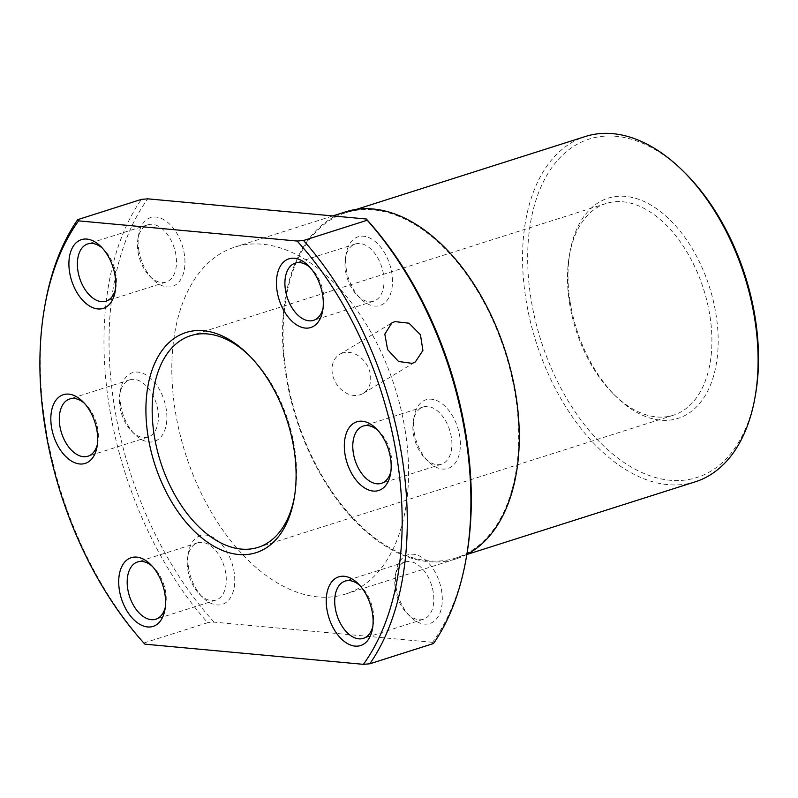 <?xml version="1.0" encoding="UTF-8"?>
<svg xmlns="http://www.w3.org/2000/svg" width="798" height="798" viewBox="0 0 798 798"><rect width="100%" height="100%" fill="white"/><g stroke="black" fill="none" stroke-linecap="round" stroke-linejoin="round"><path stroke-width="0.6" stroke-dasharray="3.99 2.99" d="M249.515 355.798A111.082 67.022 72.3 0 1 250.662 356.925A111.082 67.022 72.3 0 1 294.592 448.007A111.082 67.022 72.3 0 1 294.721 495.368A111.082 67.022 72.3 0 1 294.432 496.964M569.503 302.871A111.082 67.022 -107.7 0 0 613.423 393.953A111.082 67.022 -107.7 0 0 673.392 415.209A111.082 67.022 -107.7 0 0 709.911 315.838A111.082 67.022 -107.7 0 0 606.021 203.5A111.082 67.022 -107.7 0 0 569.363 255.51A111.082 67.022 -107.7 0 0 569.503 302.871M570.071 301.544A115.52 69.695 -107.7 0 0 615.747 396.267A115.52 69.695 -107.7 0 0 692.415 410.581A115.52 69.695 -107.7 0 0 716.105 315.02A115.52 69.695 -107.7 0 0 642.779 200.916A115.52 69.695 -107.7 0 0 569.932 252.278A115.52 69.695 -107.7 0 0 570.071 301.544M755.526 394.362A177.565 107.132 72.3 0 1 670.021 480.266A177.565 107.132 72.3 0 1 530.86 297.923A177.565 107.132 72.3 0 1 616.156 136.298A177.565 107.132 72.3 0 1 685.103 173.046M695.277 481.812A181.186 109.316 72.3 0 1 667.816 484.645A181.186 109.316 72.3 0 1 525.812 298.582A181.186 109.316 72.3 0 1 585.383 136.498M372.836 626.34A30.045 18.125 -107.7 0 0 373.264 624.305A30.045 18.125 -107.7 0 0 373.225 611.487A30.045 18.125 -107.7 0 0 361.344 586.859A30.045 18.125 -107.7 0 0 359.818 585.443M390.92 471.289A30.045 18.125 -107.7 0 0 391.349 469.264A30.045 18.125 -107.7 0 0 391.309 456.446A30.045 18.125 -107.7 0 0 379.429 431.808A30.045 18.125 -107.7 0 0 377.903 430.401M323.04 308.307A30.045 18.125 -107.7 0 0 323.459 306.282A30.045 18.125 -107.7 0 0 323.429 293.464A30.045 18.125 -107.7 0 0 311.549 268.826A30.045 18.125 -107.7 0 0 310.023 267.42M115.501 289.155A30.045 18.125 -107.7 0 0 115.929 287.12A30.045 18.125 -107.7 0 0 115.9 274.303A30.045 18.125 -107.7 0 0 104.019 249.674A30.045 18.125 -107.7 0 0 102.493 248.258M97.426 444.197A30.045 18.125 -107.7 0 0 97.855 442.162A30.045 18.125 -107.7 0 0 97.815 429.354A30.045 18.125 -107.7 0 0 85.935 404.716A30.045 18.125 -107.7 0 0 84.408 403.299M165.306 607.178A30.045 18.125 -107.7 0 0 165.735 605.143A30.045 18.125 -107.7 0 0 165.695 592.335A30.045 18.125 -107.7 0 0 153.815 567.697A30.045 18.125 -107.7 0 0 152.288 566.281M45.017 304.896A282.253 170.293 -107.7 0 0 45.366 425.254A282.253 170.293 -107.7 0 0 143.989 642.949L207.67 622.679A282.253 170.293 -107.7 0 1 109.047 404.985A282.253 170.293 -107.7 0 1 141.386 199.38M144.887 644.166L143.989 642.949M286.392 374.781A181.186 109.316 72.3 0 1 345.963 212.687A181.186 109.316 72.3 0 1 515.428 395.918A181.186 109.316 72.3 0 1 455.858 558.011A181.186 109.316 72.3 0 1 286.392 374.781M395.309 588.874A30.045 18.125 -107.7 0 0 407.189 613.512A30.045 18.125 -107.7 0 0 423.409 619.258A30.045 18.125 -107.7 0 0 433.284 592.375A30.045 18.125 -107.7 0 0 405.185 561.991A30.045 18.125 -107.7 0 0 395.269 576.056A30.045 18.125 -107.7 0 0 395.309 588.874M413.384 433.823A30.045 18.125 -107.7 0 0 425.264 458.461A30.045 18.125 -107.7 0 0 441.494 464.217A30.045 18.125 -107.7 0 0 451.369 437.334A30.045 18.125 -107.7 0 0 423.269 406.95A30.045 18.125 -107.7 0 0 413.354 421.015A30.045 18.125 -107.7 0 0 413.384 433.823M345.504 270.851A30.045 18.125 -107.7 0 0 357.384 295.479A30.045 18.125 -107.7 0 0 373.604 301.235A30.045 18.125 -107.7 0 0 383.489 274.352A30.045 18.125 -107.7 0 0 355.389 243.969A30.045 18.125 -107.7 0 0 345.474 258.033A30.045 18.125 -107.7 0 0 345.504 270.851M137.974 251.689A30.045 18.125 -107.7 0 0 149.854 276.327A30.045 18.125 -107.7 0 0 166.074 282.073A30.045 18.125 -107.7 0 0 175.959 255.19A30.045 18.125 -107.7 0 0 147.849 224.807A30.045 18.125 -107.7 0 0 137.934 238.871A30.045 18.125 -107.7 0 0 137.974 251.689M119.9 406.731A30.045 18.125 -107.7 0 0 131.78 431.369A30.045 18.125 -107.7 0 0 147.999 437.114A30.045 18.125 -107.7 0 0 157.874 410.242A30.045 18.125 -107.7 0 0 129.775 379.858A30.045 18.125 -107.7 0 0 119.86 393.923A30.045 18.125 -107.7 0 0 119.9 406.731M187.779 569.712A30.045 18.125 -107.7 0 0 199.66 594.35A30.045 18.125 -107.7 0 0 215.879 600.096A30.045 18.125 -107.7 0 0 225.754 573.223A30.045 18.125 -107.7 0 0 197.655 542.83A30.045 18.125 -107.7 0 0 187.739 556.904A30.045 18.125 -107.7 0 0 187.779 569.712M396.077 587.069A36.06 21.755 -107.7 0 0 410.332 616.635A36.06 21.755 -107.7 0 0 434.262 621.103A36.06 21.755 -107.7 0 0 441.653 591.278A36.06 21.755 -107.7 0 0 418.77 555.667A36.06 21.755 -107.7 0 0 396.037 571.697A36.06 21.755 -107.7 0 0 396.077 587.069M414.152 432.027A36.06 21.755 -107.7 0 0 428.416 461.583A36.06 21.755 -107.7 0 0 452.346 466.052A36.06 21.755 -107.7 0 0 459.738 436.227A36.06 21.755 -107.7 0 0 436.855 400.616A36.06 21.755 -107.7 0 0 414.112 416.646A36.06 21.755 -107.7 0 0 414.152 432.027M346.272 269.046A36.06 21.755 -107.7 0 0 360.536 298.602A36.06 21.755 -107.7 0 0 384.456 303.07A36.06 21.755 -107.7 0 0 391.848 273.255A36.06 21.755 -107.7 0 0 368.965 237.634A36.06 21.755 -107.7 0 0 346.232 253.664A36.06 21.755 -107.7 0 0 346.272 269.046M138.742 249.884A36.06 21.755 -107.7 0 0 152.997 279.45A36.06 21.755 -107.7 0 0 176.927 283.918A36.06 21.755 -107.7 0 0 184.318 254.093A36.06 21.755 -107.7 0 0 161.435 218.482A36.06 21.755 -107.7 0 0 138.702 234.512A36.06 21.755 -107.7 0 0 138.742 249.884M120.668 404.925A36.06 21.755 -107.7 0 0 134.922 434.491A36.06 21.755 -107.7 0 0 158.852 438.96A36.06 21.755 -107.7 0 0 166.243 409.135A36.06 21.755 -107.7 0 0 143.361 373.524A36.06 21.755 -107.7 0 0 120.618 389.554A36.06 21.755 -107.7 0 0 120.668 404.925M188.547 567.907A36.06 21.755 -107.7 0 0 202.802 597.473A36.06 21.755 -107.7 0 0 226.732 601.941A36.06 21.755 -107.7 0 0 234.123 572.116A36.06 21.755 -107.7 0 0 211.241 536.505A36.06 21.755 -107.7 0 0 188.498 552.535A36.06 21.755 -107.7 0 0 188.547 567.907M342.671 353.035A22.763 17.965 58.9 0 0 339.619 354.412A22.763 17.965 58.9 0 0 334.951 381.334A22.763 17.965 58.9 0 0 360.058 394.791A22.763 17.965 58.9 0 0 363.11 393.414A22.763 17.965 58.9 0 0 367.778 366.491A22.763 17.965 58.9 0 0 342.671 353.035M466.64 555.647A278.632 168.109 72.3 0 1 432.606 642.32L433.504 643.527M405.294 431.209A182.104 109.865 -107.7 0 0 234.981 247.051A182.104 109.865 -107.7 0 0 175.101 409.953A182.104 109.865 -107.7 0 0 345.424 594.101A182.104 109.865 -107.7 0 0 405.294 431.209M466.86 554.391A182.104 109.865 72.3 0 1 456.127 558.869A182.104 109.865 72.3 0 1 285.814 374.721A182.104 109.865 72.3 0 1 345.684 211.819M432.606 642.32L214.083 622.141L207.67 622.679M214.083 622.141A278.632 168.109 72.3 0 1 147.79 198.842M673.392 415.209L258.063 547.378M613.423 393.953L615.747 396.267M294.721 495.368L294.163 498.6M373.264 624.305L372.506 628.674M391.349 469.264L390.581 473.623M323.459 306.282L322.701 310.641M115.929 287.12L115.171 291.489M97.855 442.162L97.087 446.531M165.735 605.143L164.977 609.512M345.963 212.687L356.417 209.365M423.409 619.258L363.349 638.37M441.494 464.217L381.434 483.329M373.604 301.235L313.544 320.347M166.074 282.073L106.014 301.185M147.999 437.114L87.94 456.227M215.879 600.096L155.819 619.208M407.189 613.512L410.332 616.635M425.264 458.461L428.416 461.583M357.384 295.479L360.536 298.602M149.854 276.327L152.997 279.45M131.78 431.369L134.922 434.491M199.66 594.35L202.802 597.473M339.619 354.412L391.828 322.971M234.981 247.051L332.806 215.919M606.021 203.5L190.692 335.679M569.363 255.51L569.932 252.278M250.662 356.925L248.338 354.621M361.344 586.859L358.202 583.737M379.429 431.808L376.287 428.686M311.549 268.826L308.397 265.704M104.019 249.674L100.867 246.542M85.935 404.716L82.793 401.594M153.815 567.697L150.672 564.575M455.858 558.011L466.84 554.51M405.185 561.991L345.125 581.104M423.269 406.95L363.21 426.062M355.389 243.969L295.33 263.081M147.849 224.807L87.79 243.919M129.775 379.858L69.715 398.97M197.655 542.83L137.595 561.952M395.269 576.056L396.037 571.697M413.354 421.015L414.112 416.646M345.474 258.033L346.232 253.664M137.934 238.871L138.702 234.512M119.86 393.923L120.618 389.554M187.739 556.904L188.498 552.535M363.11 393.414L415.319 361.963M345.424 594.101L456.127 558.869"/><path stroke-width="1.2" d="M294.432 496.964A111.082 67.022 72.3 0 1 258.063 547.378A111.082 67.022 72.3 0 1 154.174 435.04A111.082 67.022 72.3 0 1 190.692 335.679A111.082 67.022 72.3 0 1 249.515 355.798M294.023 449.344A115.52 69.695 72.3 0 1 294.163 498.6A115.52 69.695 72.3 0 1 221.305 549.962A115.52 69.695 72.3 0 1 147.989 435.858A115.52 69.695 72.3 0 1 171.67 340.297A115.52 69.695 72.3 0 1 248.338 354.621A115.52 69.695 72.3 0 1 294.023 449.344M356.417 209.365L585.383 136.498A181.186 109.316 72.3 0 1 612.844 133.665A181.186 109.316 72.3 0 1 683.198 171.161L685.103 173.046A177.565 107.132 72.3 0 1 755.526 394.362L755.068 396.995A181.186 109.316 72.3 0 1 695.277 481.812L466.84 554.51M683.198 171.161A181.186 109.316 72.3 0 1 754.848 319.729A181.186 109.316 72.3 0 1 755.068 396.995M372.457 613.293A36.06 21.755 72.3 0 1 372.506 628.674A36.06 21.755 72.3 0 1 349.763 644.704A36.06 21.755 72.3 0 1 326.881 609.083A36.06 21.755 72.3 0 1 334.272 579.268A36.06 21.755 72.3 0 1 358.202 583.737A36.06 21.755 72.3 0 1 372.457 613.293M359.818 585.443A30.045 18.125 -107.7 0 0 345.125 581.104A30.045 18.125 -107.7 0 0 335.25 607.986A30.045 18.125 -107.7 0 0 363.349 638.37A30.045 18.125 -107.7 0 0 372.836 626.34M390.541 458.252A36.06 21.755 72.3 0 1 390.581 473.623A36.06 21.755 72.3 0 1 367.848 489.653A36.06 21.755 72.3 0 1 344.965 454.042A36.06 21.755 72.3 0 1 352.357 424.217A36.06 21.755 72.3 0 1 376.287 428.686A36.06 21.755 72.3 0 1 390.541 458.252M377.903 430.401A30.045 18.125 -107.7 0 0 363.21 426.062A30.045 18.125 -107.7 0 0 353.324 452.945A30.045 18.125 -107.7 0 0 381.434 483.329A30.045 18.125 -107.7 0 0 390.92 471.289M322.661 295.27A36.06 21.755 72.3 0 1 322.701 310.641A36.06 21.755 72.3 0 1 299.968 326.671A36.06 21.755 72.3 0 1 277.086 291.061A36.06 21.755 72.3 0 1 284.477 261.235A36.06 21.755 72.3 0 1 308.397 265.704A36.06 21.755 72.3 0 1 322.661 295.27M310.023 267.42A30.045 18.125 -107.7 0 0 295.33 263.081A30.045 18.125 -107.7 0 0 285.445 289.963A30.045 18.125 -107.7 0 0 313.544 320.347A30.045 18.125 -107.7 0 0 323.04 308.307M115.131 276.108A36.06 21.755 72.3 0 1 115.171 291.489A36.06 21.755 72.3 0 1 92.438 307.519A36.06 21.755 72.3 0 1 69.546 271.899A36.06 21.755 72.3 0 1 76.937 242.073A36.06 21.755 72.3 0 1 100.867 246.542A36.06 21.755 72.3 0 1 115.131 276.108M102.493 248.258A30.045 18.125 -107.7 0 0 87.79 243.919A30.045 18.125 -107.7 0 0 77.915 270.801A30.045 18.125 -107.7 0 0 106.014 301.185A30.045 18.125 -107.7 0 0 115.501 289.155M97.047 431.159A36.06 21.755 72.3 0 1 97.087 446.531A36.06 21.755 72.3 0 1 74.354 462.561A36.06 21.755 72.3 0 1 51.471 426.95A36.06 21.755 72.3 0 1 58.862 397.125A36.06 21.755 72.3 0 1 82.793 401.594A36.06 21.755 72.3 0 1 97.047 431.159M84.408 403.299A30.045 18.125 -107.7 0 0 69.715 398.97A30.045 18.125 -107.7 0 0 59.84 425.843A30.045 18.125 -107.7 0 0 87.94 456.227A30.045 18.125 -107.7 0 0 97.426 444.197M164.927 594.141A36.06 21.755 72.3 0 1 164.977 609.512A36.06 21.755 72.3 0 1 142.234 625.542A36.06 21.755 72.3 0 1 119.351 589.931A36.06 21.755 72.3 0 1 126.742 560.106A36.06 21.755 72.3 0 1 150.672 564.575A36.06 21.755 72.3 0 1 164.927 594.141M152.288 566.281A30.045 18.125 -107.7 0 0 137.595 561.952A30.045 18.125 -107.7 0 0 127.72 588.824A30.045 18.125 -107.7 0 0 155.819 619.208A30.045 18.125 -107.7 0 0 165.306 607.178M44.897 426.341A278.632 168.109 -107.7 0 0 144.887 644.166L363.409 664.335A278.632 168.109 -107.7 0 0 297.125 241.036L78.603 220.866A278.632 168.109 -107.7 0 0 44.558 307.529A278.632 168.109 -107.7 0 0 44.897 426.341M412.247 363.359L398.551 361.484L387.619 349.614L384.816 334.123L391.828 322.971L394.86 321.604L408.995 323.2L420.446 334.761L422.91 350.472L415.309 361.963L412.247 363.359M367.22 220.228L366.322 219.021A278.632 168.109 72.3 0 1 466.301 436.835A278.632 168.109 72.3 0 1 466.64 555.647L466.182 558.281A282.253 170.293 -107.7 0 0 465.842 437.922A282.253 170.293 -107.7 0 0 367.22 220.228L303.529 240.497L297.125 241.036M363.409 664.335L369.823 663.796L433.504 643.527A282.253 170.293 -107.7 0 0 466.182 558.281M332.806 215.919L345.684 211.819A182.104 109.865 72.3 0 1 516.007 395.978A182.104 109.865 72.3 0 1 466.86 554.391M369.823 663.796A282.253 170.293 -107.7 0 0 303.529 240.497M78.603 220.866L77.695 219.649A282.253 170.293 -107.7 0 0 45.017 304.896L44.558 307.529M366.322 219.021L147.79 198.842L141.386 199.38L77.695 219.649"/></g></svg>
